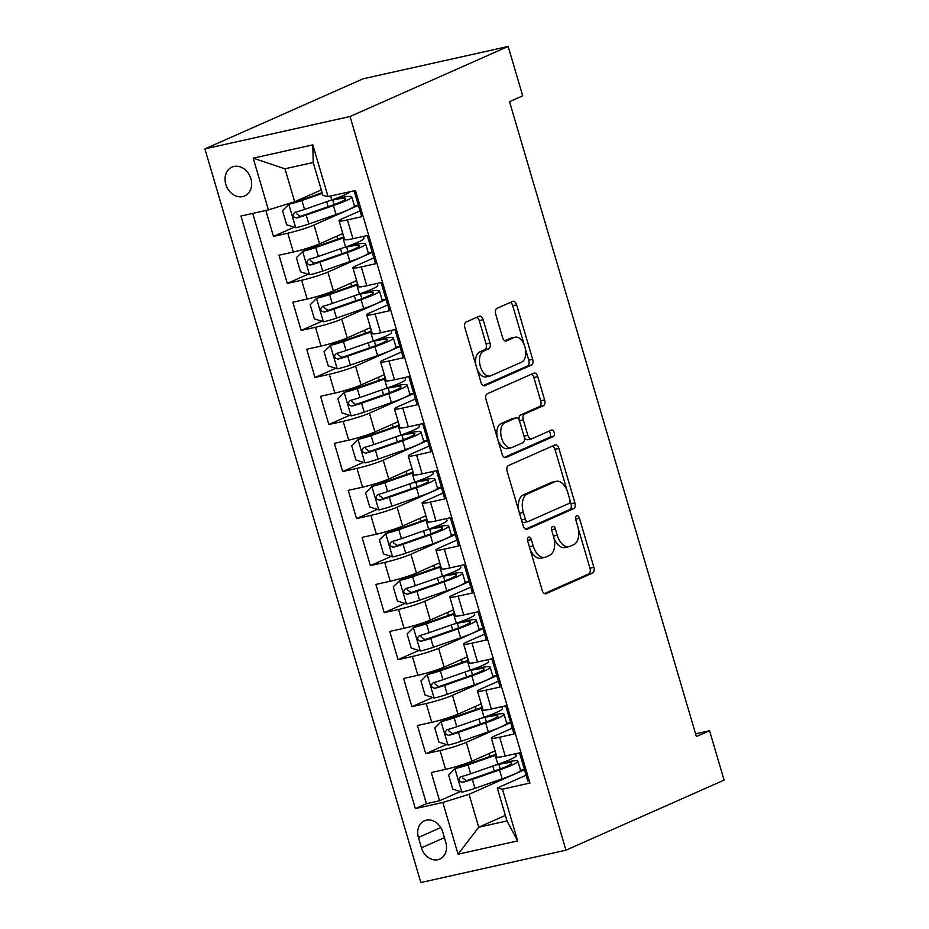 <?xml version="1.0" encoding="UTF-8"?>
<svg xmlns="http://www.w3.org/2000/svg" width="929" height="929" viewBox="0 0 929 929"><rect width="100%" height="100%" fill="white"/><g stroke="black" fill="none" stroke-linecap="round" stroke-linejoin="round"><path stroke-width="1.39" d="M528.566 537.136A3.379 1.951 77.4 0 0 527.707 541.177L542.141 590.217A4.831 2.799 77.4 0 0 545.776 593.794A4.831 2.799 77.4 0 0 546.078 593.689L592.644 573.054A4.831 2.799 77.4 0 0 593.875 567.294L579.441 518.243A3.379 1.951 77.4 0 0 576.897 515.746A3.379 1.951 77.4 0 0 576.677 515.816A3.379 1.951 77.4 0 0 575.817 519.857L577.687 526.197A15.468 8.942 77.4 0 1 573.762 544.638L569.872 546.357A15.468 8.942 77.4 0 1 568.896 546.682A15.468 8.942 77.4 0 1 557.249 535.255L555.379 528.903A3.379 1.951 77.4 0 0 552.836 526.406A3.379 1.951 77.4 0 0 552.616 526.476A3.379 1.951 77.4 0 0 551.756 530.517L553.626 536.857A15.468 8.942 77.4 0 1 549.701 555.298L545.822 557.017A15.468 8.942 77.4 0 1 544.835 557.342A15.468 8.942 77.4 0 1 533.188 545.915L531.318 539.563A3.379 1.951 77.4 0 0 528.775 537.067A3.379 1.951 77.4 0 0 528.566 537.136M225.782 184.325A15.758 12.774 -113.9 0 0 244.722 195.938A15.758 12.774 -113.9 0 0 250.888 178.728A15.758 12.774 -113.9 0 0 231.948 167.115A15.758 12.774 -113.9 0 0 225.782 184.325M483.138 319.704A4.831 2.799 77.4 0 0 479.503 316.139A4.831 2.799 77.4 0 0 479.19 316.232L466.126 322.026A4.831 2.799 77.4 0 0 464.895 327.786L480.932 382.26A4.831 2.799 77.4 0 0 484.566 385.825A4.831 2.799 77.4 0 0 484.88 385.732L531.446 365.097A4.831 2.799 77.4 0 0 532.665 359.337L516.64 304.863A4.831 2.799 77.4 0 0 512.994 301.286A4.831 2.799 77.4 0 0 512.692 301.391L496.91 308.382A4.831 2.799 77.4 0 0 495.68 314.141L502.543 337.459A4.831 2.799 77.4 0 0 506.189 341.024A4.831 2.799 77.4 0 0 506.491 340.931L514.318 337.459A12.925 7.467 77.4 0 1 515.13 337.192A12.925 7.467 77.4 0 1 525.071 347.458A12.925 7.467 77.4 0 1 521.587 362.159L490.93 375.734A12.925 7.467 77.4 0 1 490.106 376.013A12.925 7.467 77.4 0 1 480.177 365.736A12.925 7.467 77.4 0 1 483.661 351.046L488.77 348.781A4.831 2.799 77.4 0 0 490.001 343.022L483.138 319.704L479.213 320.575A4.831 2.799 77.4 0 0 476.914 317.242M565.958 850.174L724.097 780.105L709.559 730.728L696.378 736.569L509.522 101.667L522.702 95.826L508.163 46.45L350.036 116.52L565.958 850.174L420.837 882.55L204.903 148.895L350.036 116.52M508.384 465.592A4.831 2.799 77.4 0 0 507.153 471.351L523.19 525.826A4.831 2.799 77.4 0 0 526.824 529.391A4.831 2.799 77.4 0 0 527.126 529.298L573.692 508.662A4.831 2.799 77.4 0 0 574.923 502.903L558.886 448.428A4.831 2.799 77.4 0 0 555.252 444.852A4.831 2.799 77.4 0 0 554.95 444.956L508.384 465.592M502.055 454.037L486.03 399.563A4.831 2.799 77.4 0 1 487.249 393.803L533.815 373.168A4.831 2.799 77.4 0 1 534.129 373.075A4.831 2.799 77.4 0 1 537.763 376.64L544.626 399.958A4.831 2.799 77.4 0 1 543.395 405.718L524.513 414.09A4.831 2.799 77.4 0 0 523.282 419.85L527.835 435.318A4.831 2.799 77.4 0 0 531.481 438.883A4.831 2.799 77.4 0 0 531.783 438.778L551.443 430.069A3.379 1.951 77.4 0 1 551.652 429.999A3.379 1.951 77.4 0 1 554.253 432.682A3.379 1.951 77.4 0 1 553.347 436.537L506.003 457.509A4.831 2.799 77.4 0 1 505.701 457.614A4.831 2.799 77.4 0 1 502.055 454.037M265.845 210.477L273.474 236.407L294.238 227.199M358.397 205.379L314.025 225.039A19.695 1.846 163.6 0 1 287.793 233.214L293.332 252.026L279.014 255.22L287.316 283.438L308.08 274.229M372.239 252.409L327.867 272.069A19.695 1.846 163.6 0 1 301.635 280.244L307.174 299.057L292.856 302.25L301.159 330.457L321.922 321.26M386.081 299.44L341.709 319.1A19.695 1.846 163.6 0 1 315.477 327.263L321.016 346.076L306.698 349.269L315.001 377.488L335.764 368.29M399.923 346.471L355.552 366.131A19.695 1.846 163.6 0 1 329.319 374.294L334.858 393.106L320.54 396.3L328.843 424.518L349.606 415.321M413.765 393.501L369.394 413.161A19.695 1.846 163.6 0 1 343.161 421.325L348.7 440.137L334.382 443.33L342.685 471.549L363.448 462.352M427.607 440.532L383.236 460.192A19.695 1.846 163.6 0 1 357.003 468.355L362.542 487.168L348.224 490.361L356.527 518.579L377.29 509.382M441.449 487.562L397.078 507.211A19.695 1.846 163.6 0 1 370.845 515.386L376.384 534.198L362.066 537.392L370.369 565.61L391.132 556.413M455.291 534.581L410.92 554.241A19.695 1.846 163.6 0 1 384.687 562.417L390.226 581.229L375.908 584.422L384.211 612.641L404.974 603.444M469.133 581.612L424.762 601.272A19.695 1.846 163.6 0 1 398.529 609.447L404.069 628.259L389.75 631.453L398.053 659.671L418.816 650.474M482.964 628.643L438.604 648.303A19.695 1.846 163.6 0 1 412.371 656.478L417.911 675.29L403.592 678.484L411.895 706.702L432.659 697.493M496.806 675.673L452.446 695.333A19.695 1.846 163.6 0 1 426.214 703.508L431.753 722.321L417.435 725.514L425.737 753.733L440.056 750.539A19.695 1.846 -16.4 0 0 466.288 742.364L510.648 722.704M446.501 744.524L425.737 753.733M529.228 780.755L527.835 781.068L519.52 752.85L505.213 756.043A19.695 1.846 -16.4 0 1 496.852 756.938L491.325 738.125A19.695 1.846 -16.4 0 0 499.674 737.231L513.992 734.038L505.69 705.819L491.371 709.013A19.695 1.846 -16.4 0 1 483.01 709.907L477.483 691.095A19.695 1.846 163.6 0 1 480.688 689.039L498.432 681.178M477.483 691.095A19.695 1.846 163.6 0 0 485.832 690.201L500.15 687.007L491.847 658.8L477.529 661.994A19.695 1.846 -16.4 0 1 469.168 662.876L463.641 644.064A19.695 1.846 163.6 0 1 466.846 642.009L484.59 634.147M463.641 644.064A19.695 1.846 163.6 0 0 471.99 643.182L486.308 639.988L478.005 611.77L463.687 614.963A19.695 1.846 -16.4 0 1 455.326 615.846L449.799 597.033A19.695 1.846 163.6 0 1 453.004 594.978L470.748 587.116M449.799 597.033A19.695 1.846 163.6 0 0 458.148 596.151L472.466 592.957L464.163 564.739L449.845 567.933A19.695 1.846 -16.4 0 1 441.496 568.815L435.956 550.003A19.695 1.846 163.6 0 1 439.162 547.947L456.905 540.086M435.956 550.003A19.695 1.846 163.6 0 0 444.306 549.12L458.624 545.927L450.321 517.708L436.003 520.902A19.695 1.846 -16.4 0 1 427.654 521.784L422.114 502.972A19.695 1.846 163.6 0 1 425.319 500.917L443.063 493.055M422.114 502.972A19.695 1.846 163.6 0 0 430.464 502.09L444.782 498.896L436.479 470.678L422.161 473.871A19.695 1.846 -16.4 0 1 413.811 474.765L408.272 455.953A19.695 1.846 163.6 0 1 411.477 453.886L429.221 446.025M408.272 455.953A19.695 1.846 163.6 0 0 416.622 455.059L430.94 451.866L422.637 423.647L408.319 426.841A19.695 1.846 -16.4 0 1 399.969 427.735L394.43 408.923A19.695 1.846 163.6 0 1 397.635 406.856L415.379 398.994M394.43 408.923A19.695 1.846 163.6 0 0 402.78 408.028L417.098 404.835L408.795 376.617L394.477 379.81A19.695 1.846 -16.4 0 1 386.127 380.704L380.588 361.892A19.695 1.846 163.6 0 1 383.793 359.825L401.537 351.963M380.588 361.892A19.695 1.846 163.6 0 0 388.937 360.998L403.256 357.804L394.953 329.586L380.635 332.779A19.695 1.846 -16.4 0 1 372.285 333.674L366.746 314.861A19.695 1.846 163.6 0 1 369.951 312.794L387.695 304.933M366.746 314.861A19.695 1.846 163.6 0 0 375.095 313.967L389.414 310.774L381.111 282.555L366.792 285.749A19.695 1.846 -16.4 0 1 358.443 286.643L352.904 267.831A19.695 1.846 163.6 0 1 356.109 265.764L373.853 257.902M352.904 267.831A19.695 1.846 163.6 0 0 361.253 266.937L375.571 263.743L367.269 235.525L352.95 238.718A19.695 1.846 -16.4 0 1 344.601 239.612L339.062 220.8A19.695 1.846 163.6 0 1 342.267 218.745L360.011 210.871M293.332 252.026A19.695 1.846 -16.4 0 0 319.564 243.851L342.813 233.551M307.174 299.057A19.695 1.846 -16.4 0 0 333.406 290.882L356.655 280.581M321.016 346.076A19.695 1.846 -16.4 0 0 347.249 337.912L370.497 327.612M334.858 393.106A19.695 1.846 -16.4 0 0 361.091 384.943L384.339 374.642M348.7 440.137A19.695 1.846 -16.4 0 0 374.933 431.973L398.181 421.661M362.542 487.168A19.695 1.846 -16.4 0 0 388.775 479.004L412.023 468.692M376.384 534.198A19.695 1.846 -16.4 0 0 402.617 526.023L425.865 515.723M390.226 581.229A19.695 1.846 -16.4 0 0 416.459 573.054L439.707 562.753M404.069 628.259A19.695 1.846 -16.4 0 0 430.301 620.084L453.549 609.784M417.911 675.29A19.695 1.846 -16.4 0 0 444.143 667.115L467.392 656.815M431.753 722.321A19.695 1.846 -16.4 0 0 457.974 714.146L481.234 703.845M445.804 842.406L442.75 832.059A15.27 12.379 -113.9 0 0 424.414 820.806A15.27 12.379 -113.9 0 0 418.433 837.482L421.476 847.829A15.27 12.379 -113.9 0 0 439.823 859.07A15.27 12.379 -113.9 0 0 445.804 842.406M268.423 209.896L253.199 158.162L312.818 144.866L328.042 196.6L322.897 195.427L313.201 162.505L284.959 168.811L294.656 201.721L268.423 209.896L240.959 216.027L415.368 808.59L442.819 802.47L469.052 794.295L524.49 769.735M328.042 196.6L355.493 190.468L529.902 783.042L502.45 789.174L517.674 840.908L458.055 854.204L442.819 802.47M252.711 213.403L426.434 803.69L439.58 800.763L431.277 772.545L445.595 769.351A19.695 1.846 -16.4 0 0 471.816 761.176L495.076 750.876M512.274 728.197L494.53 736.07A19.695 1.846 -16.4 0 0 491.325 738.125M339.062 220.8A19.695 1.846 163.6 0 0 347.411 219.906L361.729 216.712L354.1 190.782M426.214 703.508L411.895 706.702M412.371 656.478L398.053 659.671M398.529 609.447L384.211 612.641M384.687 562.417L370.369 565.61M370.845 515.386L356.527 518.579M357.003 468.355L342.685 471.549M343.161 421.325L328.843 424.518M329.319 374.294L315.001 377.488M315.477 327.263L301.159 330.457M301.635 280.244L287.316 283.438M287.793 233.214L273.474 236.407M294.656 201.721L321.271 189.934M469.052 794.295L478.749 827.216L506.99 820.922L497.294 788.001L502.45 789.174M505.364 815.418L478.749 827.216L458.055 854.204M526.116 775.227L497.294 788.001M508.163 46.45L363.042 78.826L204.903 148.895M709.559 730.728L695.577 733.852M524.42 769.479L520.53 770.35M460.343 791.554L439.58 800.763M426.434 803.69L415.368 808.59M510.578 722.448L506.688 723.319M496.736 675.418L492.846 676.289M482.894 628.387L479.004 629.258M469.052 581.368L465.162 582.228M455.21 534.338L451.32 535.197M441.368 487.307L437.478 488.166M427.526 440.276L423.636 441.147M413.684 393.246L409.805 394.117M390.389 386.882A9.104 0.859 -16.4 0 0 391.655 386.627L391.55 386.464M399.842 346.215L395.963 347.086M385.999 299.184L382.121 300.055M372.157 252.154L368.279 253.025M358.315 205.123L354.437 205.994M506.99 820.922L517.674 840.908M253.199 158.162L284.959 168.811M312.818 144.866L313.201 162.505M529.936 548.749A15.468 8.942 77.4 0 0 540.91 558.213L544.835 557.342M553.893 537.845A15.468 8.942 77.4 0 0 564.971 547.553L568.896 546.682M544.429 593.561L588.731 573.936A4.831 2.799 77.4 0 0 589.95 568.165L578.198 528.229M567.178 490.767L554.973 449.299A4.831 2.799 77.4 0 0 552.674 445.966M525.477 529.158L569.779 509.533A4.831 2.799 77.4 0 0 570.998 503.773L570 500.383M525.315 519.137A3.379 1.951 77.4 0 0 527.858 521.645A3.379 1.951 77.4 0 0 528.078 521.564L568.943 503.46A3.379 1.951 77.4 0 0 569.802 499.43L567.84 492.73A15.468 8.942 77.4 0 0 556.192 481.303A15.468 8.942 77.4 0 0 555.217 481.628L527.277 494.007A15.468 8.942 77.4 0 0 523.341 512.448L525.315 519.137L521.471 519.996M521.738 520.902A3.379 1.951 77.4 0 0 523.933 522.516A3.379 1.951 77.4 0 0 524.153 522.446M556.192 481.303L552.267 482.174A15.468 8.942 77.4 0 0 551.292 482.499L555.217 481.628M518.905 511.287A15.468 8.942 77.4 0 1 523.352 494.878L551.292 482.499M519.276 420.419A4.831 2.799 77.4 0 1 520.588 414.961L539.47 406.588A4.831 2.799 77.4 0 0 540.701 400.829L533.838 377.522A4.831 2.799 77.4 0 0 531.551 374.178M524.293 437.222A4.831 2.799 77.4 0 0 527.556 439.754A4.831 2.799 77.4 0 0 527.858 439.661M504.354 457.382L549.422 437.408A3.379 1.951 77.4 0 0 550.502 434.54A3.379 1.951 77.4 0 0 548.911 431.195M504.911 422.765A12.925 7.467 77.4 0 0 501.428 437.466A12.925 7.467 77.4 0 0 511.368 447.732A12.925 7.467 77.4 0 0 512.181 447.464L522.981 442.68A4.831 2.799 77.4 0 0 524.211 436.92L519.659 421.452A4.831 2.799 77.4 0 0 516.025 417.876A4.831 2.799 77.4 0 0 515.723 417.98L504.911 422.765L500.998 423.647A12.925 7.467 77.4 0 0 497.514 438.337A12.925 7.467 77.4 0 0 507.443 448.614L511.368 447.732M512.425 418.724A4.831 2.799 77.4 0 0 512.1 418.758A4.831 2.799 77.4 0 0 511.798 418.863L515.723 417.98M500.998 423.647L511.798 418.863M475.996 365.48A12.925 7.467 77.4 0 1 479.736 351.917L484.845 349.652A4.831 2.799 77.4 0 0 486.076 343.893L479.213 320.575M477.065 369.127A12.925 7.467 77.4 0 0 486.192 376.884L490.106 376.013M515.13 337.192L511.217 338.063A12.925 7.467 77.4 0 0 510.393 338.33L514.318 337.459M504.842 340.792L510.393 338.33M524.258 344.949L512.715 305.734A4.831 2.799 77.4 0 0 510.416 302.401M483.231 385.593L527.521 365.968A4.831 2.799 77.4 0 0 528.752 360.208L525.326 348.596M496.074 754.29A31.272 2.938 -16.4 0 1 492.196 755.683L464.999 765.182A6.642 0.627 -16.4 0 1 458.508 767.052L455.082 768.573L448.626 775.03L452.771 789.139L462.003 792.089A13.052 1.219 -16.4 0 0 474.94 788.361L502.136 778.862A37.671 3.53 -16.4 0 0 520.519 770.199L517.894 761.269A37.671 3.53 -16.4 0 0 502.392 762.86A9.104 0.859 -16.4 0 1 501.126 763.127M455.082 768.573A13.052 1.219 -16.4 0 0 468.019 764.846L495.215 755.358A37.671 3.53 -16.4 0 0 496.283 754.975M500.22 768.933L498.885 764.393A15.514 1.452 163.6 0 1 495.796 765.008M515.665 753.709L516.234 755.625A37.671 3.53 163.6 0 1 497.851 764.288L470.655 773.776A13.052 1.219 163.6 0 1 460.981 776.714C458.078 779.454 458.636 781.335 462.642 782.357A13.052 1.219 -16.4 0 0 472.315 779.419L499.512 769.932A37.671 3.53 -16.4 0 0 517.894 761.269M498.885 764.393A31.272 2.938 163.6 0 1 511.751 763.069A31.272 2.938 163.6 0 1 496.492 770.269L469.296 779.756A6.642 0.627 163.6 0 1 466.439 780.674L462.468 777.84M482.232 707.259A31.272 2.938 -16.4 0 1 478.354 708.653L451.157 718.152A6.642 0.627 -16.4 0 1 444.666 720.021L441.24 721.543L434.784 727.999L438.929 742.108L448.161 745.058A13.052 1.219 -16.4 0 0 461.098 741.33L488.294 731.843A37.671 3.53 -16.4 0 0 506.677 723.168L504.052 714.238A37.671 3.53 -16.4 0 0 488.549 715.829A9.104 0.859 -16.4 0 1 487.284 716.096M441.24 721.543A13.052 1.219 -16.4 0 0 454.176 717.815L481.373 708.328A37.671 3.53 -16.4 0 0 482.441 707.944M486.378 721.903L485.043 717.374A15.514 1.452 163.6 0 1 481.954 717.978M501.823 706.69L502.392 708.595A37.671 3.53 163.6 0 1 484.009 717.258L456.813 726.745A13.052 1.219 163.6 0 1 447.139 729.683C444.236 732.424 444.794 734.305 448.8 735.327A13.052 1.219 -16.4 0 0 458.473 732.389L485.67 722.901A37.671 3.53 -16.4 0 0 504.052 714.238M485.043 717.374A31.272 2.938 163.6 0 1 497.909 716.038A31.272 2.938 163.6 0 1 482.65 723.238L455.454 732.726A6.642 0.627 163.6 0 1 452.597 733.643L448.626 730.809M468.39 660.229A31.272 2.938 -16.4 0 1 464.523 661.634L437.315 671.121A6.642 0.627 -16.4 0 1 430.824 673.002L427.398 674.512L420.942 680.969L425.087 695.078L434.319 698.027A13.052 1.219 -16.4 0 0 447.255 694.3L474.452 684.812A37.671 3.53 -16.4 0 0 492.834 676.138L490.21 667.208A37.671 3.53 -16.4 0 0 474.707 668.799A9.104 0.859 -16.4 0 1 473.442 669.066M427.398 674.512A13.052 1.219 -16.4 0 0 440.334 670.784L467.531 661.297A37.671 3.53 -16.4 0 0 468.599 660.925M472.536 674.872L471.2 670.343A15.514 1.452 163.6 0 1 468.111 670.947M487.98 659.66L488.549 661.564A37.671 3.53 163.6 0 1 470.167 670.227L442.97 679.714A13.052 1.219 163.6 0 1 433.297 682.652C430.394 685.393 430.951 687.274 434.958 688.296A13.052 1.219 -16.4 0 0 444.631 685.358L471.827 675.871A37.671 3.53 -16.4 0 0 490.21 667.208M471.2 670.343A31.272 2.938 163.6 0 1 484.067 669.008A31.272 2.938 163.6 0 1 468.808 676.207L441.612 685.695A6.642 0.627 163.6 0 1 438.755 686.612L434.784 683.779M454.548 613.198A31.272 2.938 -16.4 0 1 450.681 614.603L423.485 624.091A6.642 0.627 -16.4 0 1 416.982 625.972L413.556 627.481L407.099 633.938L411.245 648.047L420.477 650.997A13.052 1.219 -16.4 0 0 433.413 647.269L460.61 637.782A37.671 3.53 -16.4 0 0 478.992 629.107L476.368 620.177A37.671 3.53 -16.4 0 0 460.865 621.768A9.104 0.859 -16.4 0 1 459.6 622.035M413.556 627.481A13.052 1.219 -16.4 0 0 426.492 623.754L453.689 614.266A37.671 3.53 -16.4 0 0 454.757 613.895M458.694 627.841L457.358 623.313A15.514 1.452 163.6 0 1 454.269 623.916M474.15 612.629L474.707 614.534A37.671 3.53 163.6 0 1 456.325 623.196L429.128 632.684A13.052 1.219 163.6 0 1 419.455 635.622C416.552 638.362 417.109 640.244 421.116 641.265A13.052 1.219 -16.4 0 0 430.789 638.328L457.985 628.84A37.671 3.53 -16.4 0 0 476.368 620.177M457.358 623.313A31.272 2.938 163.6 0 1 470.225 621.989A31.272 2.938 163.6 0 1 454.966 629.177L427.77 638.664A6.642 0.627 163.6 0 1 424.913 639.582L420.942 636.748M440.706 566.179A31.272 2.938 -16.4 0 1 436.839 567.573L409.643 577.06A6.642 0.627 -16.4 0 1 403.14 578.941L399.714 580.451L393.257 586.907L397.403 601.017L406.635 603.966A13.052 1.219 -16.4 0 0 419.571 600.239L446.768 590.751A37.671 3.53 -16.4 0 0 465.15 582.077L462.526 573.147A37.671 3.53 -16.4 0 0 447.023 574.749A9.104 0.859 -16.4 0 1 445.757 575.005M399.714 580.451A13.052 1.219 -16.4 0 0 412.65 576.723L439.847 567.236A37.671 3.53 -16.4 0 0 440.915 566.864M444.852 580.811L443.516 576.282A15.514 1.452 163.6 0 1 440.427 576.886M460.308 565.598L460.865 567.503A37.671 3.53 163.6 0 1 442.483 576.166L415.286 585.665A13.052 1.219 163.6 0 1 405.613 588.591C402.71 591.332 403.267 593.213 407.274 594.235A13.052 1.219 -16.4 0 0 416.947 591.308L444.143 581.809A37.671 3.53 -16.4 0 0 462.526 573.147M443.516 576.282A31.272 2.938 163.6 0 1 456.383 574.958A31.272 2.938 163.6 0 1 441.124 582.146L413.928 591.634A6.642 0.627 163.6 0 1 411.071 592.551L407.099 589.718M426.875 519.148A31.272 2.938 -16.4 0 1 422.997 520.542L395.8 530.029A6.642 0.627 -16.4 0 1 389.309 531.911L385.872 533.432L379.415 539.877L383.572 553.986L392.793 556.947A13.052 1.219 -16.4 0 0 405.729 553.208L432.926 543.72A37.671 3.53 -16.4 0 0 451.308 535.058L448.684 526.116A37.671 3.53 -16.4 0 0 433.181 527.718A9.104 0.859 -16.4 0 1 431.915 527.974M385.872 533.432A13.052 1.219 -16.4 0 0 398.808 529.693L426.005 520.205A37.671 3.53 -16.4 0 0 427.073 519.834M431.01 533.78L429.674 529.251A15.514 1.452 163.6 0 1 426.585 529.855M446.466 518.568L447.023 520.472A37.671 3.53 163.6 0 1 428.641 529.135L401.444 538.634A13.052 1.219 163.6 0 1 391.771 541.561C388.868 544.301 389.425 546.182 393.431 547.204A13.052 1.219 -16.4 0 0 403.105 544.278L430.301 534.779A37.671 3.53 -16.4 0 0 448.684 526.116M429.674 529.251A31.272 2.938 163.6 0 1 442.541 527.927A31.272 2.938 163.6 0 1 427.282 535.116L400.085 544.603A6.642 0.627 163.6 0 1 397.229 545.52L393.269 542.687M413.033 472.118A31.272 2.938 -16.4 0 1 409.155 473.511L381.958 482.999A6.642 0.627 -16.4 0 1 375.467 484.88L372.03 486.401L365.573 492.846L369.73 506.955L378.951 509.916A13.052 1.219 -16.4 0 0 391.887 506.177L419.084 496.69A37.671 3.53 -16.4 0 0 437.478 488.027L434.842 479.085A37.671 3.53 -16.4 0 0 419.339 480.688A9.104 0.859 -16.4 0 1 418.073 480.943M372.03 486.401A13.052 1.219 -16.4 0 0 384.966 482.662L412.174 473.175A37.671 3.53 -16.4 0 0 413.231 472.803M417.167 486.75L415.832 482.221A15.514 1.452 163.6 0 1 412.743 482.825M432.624 471.537L433.181 473.442A37.671 3.53 163.6 0 1 414.798 482.116L387.602 491.604A13.052 1.219 163.6 0 1 377.929 494.53C375.026 497.282 375.583 499.163 379.589 500.174A13.052 1.219 -16.4 0 0 389.263 497.247L416.459 487.76A37.671 3.53 -16.4 0 0 434.842 479.085M415.832 482.221A31.272 2.938 163.6 0 1 428.699 480.897A31.272 2.938 163.6 0 1 413.44 488.085L386.243 497.584A6.642 0.627 163.6 0 1 383.387 498.501L379.427 495.656M399.191 425.087A31.272 2.938 -16.4 0 1 395.313 426.481L368.116 435.968A6.642 0.627 -16.4 0 1 361.625 437.849L358.188 439.371L351.731 445.815L355.888 459.925L365.109 462.886A13.052 1.219 -16.4 0 0 378.057 459.147L405.253 449.659A37.671 3.53 -16.4 0 0 423.636 440.996L421 432.055A37.671 3.53 -16.4 0 0 405.497 433.657A9.104 0.859 -16.4 0 1 404.231 433.913M358.188 439.371A13.052 1.219 -16.4 0 0 371.135 435.631L398.332 426.144A37.671 3.53 -16.4 0 0 399.389 425.772M403.325 439.719L401.99 435.19A15.514 1.452 163.6 0 1 398.901 435.794M418.782 424.507L419.339 426.411A37.671 3.53 163.6 0 1 400.956 435.086L373.76 444.573A13.052 1.219 163.6 0 1 364.087 447.499C361.184 450.251 361.741 452.133 365.747 453.143A13.052 1.219 -16.4 0 0 375.421 450.217L402.617 440.729A37.671 3.53 -16.4 0 0 421 432.055M401.99 435.19A31.272 2.938 163.6 0 1 414.857 433.866A31.272 2.938 163.6 0 1 399.598 441.054L372.401 450.553A6.642 0.627 163.6 0 1 369.545 451.471L365.585 448.637M385.349 378.057A31.272 2.938 -16.4 0 1 381.471 379.45L354.274 388.937A6.642 0.627 -16.4 0 1 347.783 390.819L344.357 392.34L337.889 398.796L342.046 412.906L351.278 415.855A13.052 1.219 -16.4 0 0 364.214 412.116L391.411 402.629A37.671 3.53 -16.4 0 0 409.794 393.966L407.157 385.024A37.671 3.53 -16.4 0 0 391.655 386.627M344.357 392.34A13.052 1.219 -16.4 0 0 357.293 388.601L384.49 379.113A37.671 3.53 -16.4 0 0 385.547 378.742M389.483 392.688L388.148 388.159A15.514 1.452 163.6 0 1 385.059 388.763M404.939 377.476L405.497 379.38A37.671 3.53 163.6 0 1 387.114 388.055L359.918 397.542A13.052 1.219 163.6 0 1 350.245 400.469C347.341 403.221 347.899 405.102 351.905 406.112A13.052 1.219 -16.4 0 0 361.578 403.186L388.775 393.699A37.671 3.53 -16.4 0 0 407.157 385.024M388.148 388.159A31.272 2.938 163.6 0 1 401.014 386.836A31.272 2.938 163.6 0 1 385.756 394.035L358.559 403.523A6.642 0.627 163.6 0 1 355.702 404.44L351.743 401.607M371.507 331.026A31.272 2.938 -16.4 0 1 367.629 332.419L340.432 341.907A6.642 0.627 -16.4 0 1 333.941 343.788L330.515 345.309L324.047 351.766L328.204 365.875L337.436 368.825A13.052 1.219 -16.4 0 0 350.372 365.097L377.569 355.598A37.671 3.53 -16.4 0 0 395.951 346.935L393.315 337.993A37.671 3.53 -16.4 0 0 377.813 339.596A9.104 0.859 -16.4 0 1 376.547 339.851M330.515 345.309A13.052 1.219 -16.4 0 0 343.451 341.582L370.648 332.083A37.671 3.53 -16.4 0 0 371.705 331.711M375.641 345.658L374.306 341.129A15.514 1.452 163.6 0 1 371.217 341.744M391.097 330.445L391.655 332.35A37.671 3.53 163.6 0 1 373.272 341.024L346.076 350.512A13.052 1.219 163.6 0 1 336.403 353.45C333.511 356.19 334.057 358.071 338.063 359.093A13.052 1.219 -16.4 0 0 347.736 356.155L374.933 346.668A37.671 3.53 -16.4 0 0 393.315 337.993M374.306 341.129A31.272 2.938 163.6 0 1 387.172 339.805A31.272 2.938 163.6 0 1 371.914 347.005L344.717 356.492A6.642 0.627 163.6 0 1 341.86 357.41L337.901 354.576M357.665 283.995A31.272 2.938 -16.4 0 1 353.786 285.389L326.59 294.876A6.642 0.627 -16.4 0 1 320.099 296.757L316.673 298.279L310.205 304.735L314.362 318.844L323.594 321.794A13.052 1.219 -16.4 0 0 336.53 318.066L363.727 308.567A37.671 3.53 -16.4 0 0 382.109 299.904L379.473 290.974A37.671 3.53 -16.4 0 0 363.971 292.565A9.104 0.859 -16.4 0 1 362.705 292.832M316.673 298.279A13.052 1.219 -16.4 0 0 329.609 294.551L356.806 285.052A37.671 3.53 -16.4 0 0 357.862 284.68M361.799 298.639L360.464 294.098A15.514 1.452 163.6 0 1 357.375 294.714M377.255 283.415L377.813 285.331A37.671 3.53 163.6 0 1 359.43 293.994L332.234 303.481A13.052 1.219 163.6 0 1 322.56 306.419C319.669 309.16 320.215 311.041 324.221 312.063A13.052 1.219 -16.4 0 0 333.894 309.125L361.091 299.637A37.671 3.53 -16.4 0 0 379.473 290.974M360.464 294.098A31.272 2.938 163.6 0 1 373.33 292.774A31.272 2.938 163.6 0 1 358.071 299.974L330.875 309.462A6.642 0.627 163.6 0 1 328.018 310.379L324.058 307.545M343.823 236.965A31.272 2.938 -16.4 0 1 339.944 238.358L312.748 247.857A6.642 0.627 -16.4 0 1 306.256 249.727L302.831 251.248L296.363 257.705L300.52 271.814L309.752 274.763A13.052 1.219 -16.4 0 0 322.688 271.036L349.885 261.548A37.671 3.53 -16.4 0 0 368.267 252.874L365.631 243.944A37.671 3.53 -16.4 0 0 350.128 245.535A9.104 0.859 -16.4 0 1 348.863 245.802M302.831 251.248A13.052 1.219 -16.4 0 0 315.767 247.52L342.964 238.033A37.671 3.53 -16.4 0 0 344.02 237.65M347.957 251.608L346.622 247.068A15.514 1.452 163.6 0 1 343.533 247.683M363.413 236.384L363.971 238.3A37.671 3.53 163.6 0 1 345.588 246.963L318.392 256.45A13.052 1.219 163.6 0 1 308.718 259.388C305.827 262.129 306.373 264.01 310.379 265.032A13.052 1.219 -16.4 0 0 320.052 262.094L347.249 252.607A37.671 3.53 -16.4 0 0 365.631 243.944M346.622 247.068A31.272 2.938 163.6 0 1 359.488 245.744A31.272 2.938 163.6 0 1 344.229 252.943L317.033 262.431A6.642 0.627 163.6 0 1 314.176 263.348L310.216 260.515M322.096 192.733L298.906 200.827A6.642 0.627 -16.4 0 1 292.414 202.696L288.989 204.217L282.521 210.674L286.678 224.783L295.91 227.733A13.052 1.219 -16.4 0 0 308.846 224.005L336.043 214.518A37.671 3.53 -16.4 0 0 354.425 205.843L351.789 196.913A37.671 3.53 -16.4 0 0 336.286 198.504A9.104 0.859 -16.4 0 1 335.021 198.771M288.989 204.217A13.052 1.219 -16.4 0 0 301.925 200.49L322.293 193.383M334.115 204.577L332.779 200.049A15.514 1.452 163.6 0 1 329.69 200.652M350.024 191.688A37.671 3.53 163.6 0 1 331.746 199.932L304.549 209.42A13.052 1.219 163.6 0 1 294.876 212.358C291.985 215.098 292.53 216.98 296.548 218.001A13.052 1.219 -16.4 0 0 306.21 215.063L333.406 205.576A37.671 3.53 -16.4 0 0 351.789 196.913M332.779 200.049A31.272 2.938 163.6 0 1 345.658 198.713A31.272 2.938 163.6 0 1 330.399 205.913L303.191 215.4A6.642 0.627 163.6 0 1 300.334 216.318L296.374 213.484M314.025 225.039L319.564 243.851M327.867 272.069L333.406 290.882M341.709 319.1L347.249 337.912M355.552 366.131L361.091 384.943M369.394 413.161L374.933 431.973M383.236 460.192L388.775 479.004M397.078 507.211L402.617 526.023M410.92 554.241L416.459 573.054M424.762 601.272L430.301 620.084M438.604 648.303L444.143 667.115M452.446 695.333L457.974 714.146M466.288 742.364L471.816 761.176M499.674 737.231L505.213 756.043M347.411 219.906L352.95 238.718M361.253 266.937L366.792 285.749M375.095 313.967L380.635 332.779M388.937 360.998L394.477 379.81M402.78 408.028L408.319 426.841M416.622 455.059L422.161 473.871M430.464 502.09L436.003 520.902M444.306 549.12L449.845 567.933M458.148 596.151L463.687 614.963M471.99 643.182L477.529 661.994M485.832 690.201L491.371 709.013M440.056 750.539L445.595 769.351M444.41 837.668L421.476 847.829M440.776 827.576L418.433 837.482M529.344 546.775L533.188 545.915M551.594 529.751L555.379 528.903M553.405 536.114L557.249 535.255M575.655 519.09L579.441 518.243M589.95 568.165L593.875 567.294M588.731 573.936L592.644 573.054M545.451 593.828L546.078 593.689M527.533 540.411L531.318 539.563M554.973 449.299L558.886 448.428M570.998 503.773L574.923 502.903M569.779 509.533L573.692 508.662M526.499 529.437L527.126 529.298M523.352 494.878L527.277 494.007M519.497 513.307L523.341 512.448M533.838 377.522L537.763 376.64M540.701 400.829L544.626 399.958M539.47 406.588L543.395 405.718M520.588 414.961L524.513 414.09M519.404 420.709L523.282 419.85M523.991 436.166L527.835 435.318M549.422 437.408L553.347 436.537M505.376 457.649L506.003 457.509M486.076 343.893L490.001 343.022M484.845 349.652L488.77 348.781M479.736 351.917L483.661 351.046M505.864 341.071L506.491 340.931M512.715 305.734L516.64 304.863M528.752 360.208L532.665 359.337M527.521 365.968L531.446 365.097M484.253 385.872L484.88 385.732M454.92 768.736L461.771 792.019M495.923 754.348L494.925 750.946M499.512 769.932L502.136 778.862M495.215 755.358L497.851 764.288M472.315 779.419L474.94 788.361M468.019 764.846L470.655 773.776M466.439 780.674L462.642 782.357M441.078 721.705L447.929 744.988M482.081 707.317L481.083 703.915M485.67 722.901L488.294 731.843M481.373 708.328L484.009 717.258M458.473 732.389L461.098 741.33M454.176 717.815L456.813 726.745M452.597 733.643L448.8 735.327M427.235 674.675L434.087 697.958M468.239 660.287L467.241 656.884M471.827 675.871L474.452 684.812M467.531 661.297L470.167 670.227M444.631 685.358L447.255 694.3M440.334 670.784L442.97 679.714M438.755 686.612L434.958 688.296M413.393 627.644L420.245 650.927M454.397 613.256L453.398 609.854M457.985 628.84L460.61 637.782M453.689 614.266L456.325 623.196M430.789 638.328L433.413 647.269M426.492 623.754L429.128 632.684M424.913 639.582L421.116 641.265M399.551 580.613L406.403 603.896M440.555 566.226L439.556 562.823M444.143 581.809L446.768 590.751M439.847 567.236L442.483 576.166M416.947 591.308L419.571 600.239M412.65 576.723L415.286 585.665M411.071 592.551L407.274 594.235M385.709 533.594L392.561 556.866M426.713 519.206L425.714 515.792M430.301 534.779L432.926 543.72M426.005 520.205L428.641 529.135M403.105 544.278L405.729 553.208M398.808 529.693L401.444 538.634M397.229 545.52L393.431 547.204M371.867 486.564L378.718 509.835M412.871 472.176L411.872 468.762M416.459 487.76L419.084 496.69M412.174 473.175L414.798 482.116M389.263 497.247L391.887 506.177M384.966 482.662L387.602 491.604M383.387 498.501L379.589 500.174M358.025 439.533L364.876 462.805M399.029 425.145L398.03 421.731M402.617 440.729L405.253 449.659M398.332 426.144L400.956 435.086M375.421 450.217L378.057 459.147M371.135 435.631L373.76 444.573M369.545 451.471L365.747 453.143M344.194 392.502L351.046 415.786M385.187 378.115L384.188 374.701M388.775 393.699L391.411 402.629M384.49 379.113L387.114 388.055M361.578 403.186L364.214 412.116M357.293 388.601L359.918 397.542M355.702 404.44L351.905 406.112M330.352 345.472L337.204 368.755M371.345 331.084L370.346 327.67M374.933 346.668L377.569 355.598M370.648 332.083L373.272 341.024M347.736 356.155L350.372 365.097M343.451 341.582L346.076 350.512M341.86 357.41L338.063 359.093M316.51 298.441L323.362 321.724M357.514 284.053L356.504 280.651M361.091 299.637L363.727 308.567M356.806 285.052L359.43 293.994M333.894 309.125L336.53 318.066M329.609 294.551L332.234 303.481M328.018 310.379L324.221 312.063M302.668 251.411L309.52 274.694M343.672 237.023L342.662 233.62M347.249 252.607L349.885 261.548M342.964 238.033L345.588 246.963M320.052 262.094L322.688 271.036M315.767 247.52L318.392 256.45M314.176 263.348L310.379 265.032M288.826 204.38L295.677 227.663M333.406 205.576L336.043 214.518M330.596 196.031L331.746 199.932M306.21 215.063L308.846 224.005M301.925 200.49L304.549 209.42M300.334 216.318L296.548 218.001M523.933 522.516L527.858 521.645M527.556 439.754L531.481 438.883M512.1 418.758L516.025 417.876M492.788 766.053L494.263 771.047M489.107 753.524L489.966 756.461M478.946 719.023L480.421 724.016M475.265 706.493L476.124 709.431M465.104 671.992L466.579 676.986M461.423 659.462L462.282 662.412M451.262 624.962L452.737 629.955M447.581 612.432L448.44 615.381M437.42 577.931L438.894 582.924M433.738 565.401L434.598 568.351M423.589 530.9L425.052 535.894M419.896 518.37L420.767 521.32M409.747 483.881L411.21 488.863M406.054 471.34L406.925 474.289M395.905 436.851L397.368 441.832M392.212 424.309L393.083 427.259M382.063 389.82L383.526 394.813M378.37 377.279L379.241 380.228M368.221 342.789L369.684 347.783M364.528 330.248L365.399 333.197M354.379 295.759L355.842 300.752M350.686 283.229L351.557 286.167M340.537 248.728L342 253.722M336.844 236.198L337.715 239.136M326.694 201.698L328.158 206.691"/></g></svg>
